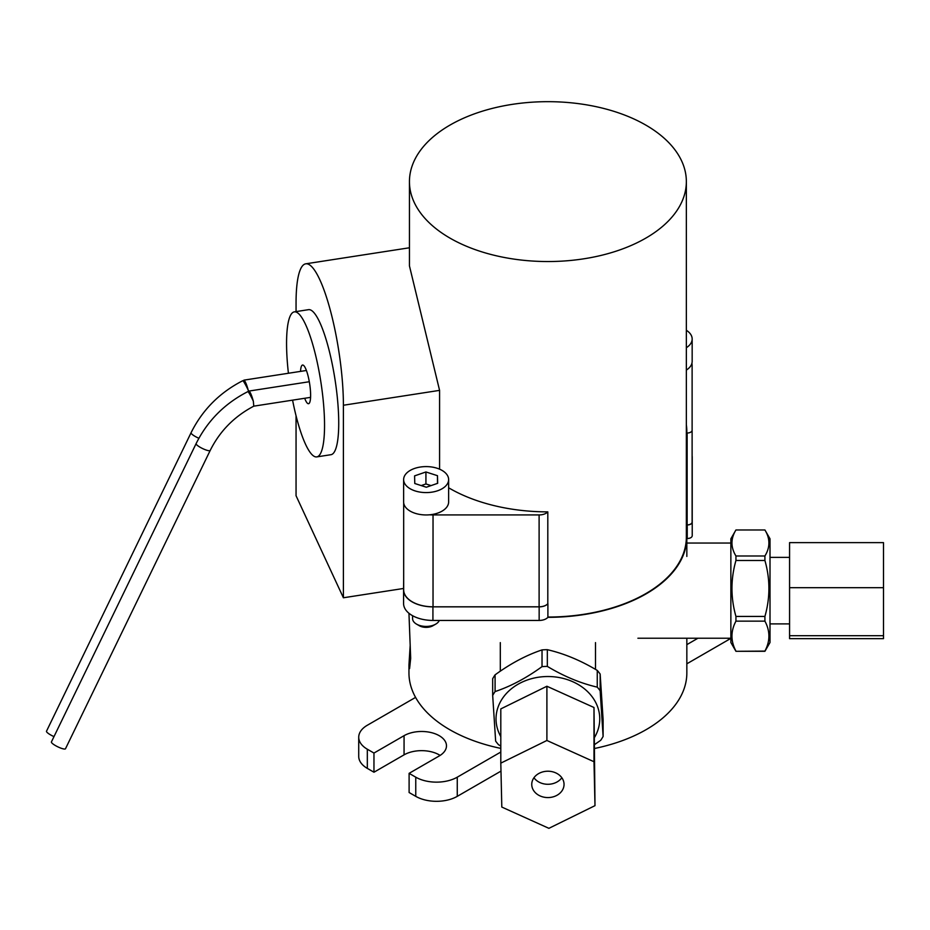<?xml version="1.0" encoding="UTF-8"?>
<svg xmlns="http://www.w3.org/2000/svg" width="930" height="930" viewBox="0 0 930 930"><rect width="100%" height="100%" fill="white"/><g stroke="black" fill="none" stroke-linecap="round" stroke-linejoin="round"><path stroke-width="1.4" d="M692.118 522.056L692.118 430.183A4.894 2.825 180 0 1 687.142 433.008L687.142 524.88A4.894 2.825 180 0 0 692.118 522.056M691.908 363.328A29.353 16.949 180 0 1 692.118 365.339L692.118 457.211M692.118 365.339L692.118 430.183M687.142 433.008L686.817 433.008A138.942 80.213 0 0 0 686.352 424.94M686.352 447.121A29.353 16.949 180 0 1 687.142 447.772M539.109 514.929L539.109 606.802A9.788 5.65 180 0 0 547.805 603.744L547.805 511.872A9.788 5.65 180 0 1 539.109 514.929L433.031 514.929A29.353 16.949 180 0 1 429.532 514.802M539.156 606.86L432.927 606.86A29.353 16.949 180 0 1 403.574 589.911L403.574 603.489A29.353 16.949 0 0 0 432.927 620.438L539.156 620.438A9.788 5.65 0 0 0 547.898 617.334L547.898 603.744A9.788 5.65 180 0 1 539.156 606.86L539.156 620.438M539.109 606.802L433.031 606.802A29.353 16.949 180 0 1 403.678 589.852L403.678 502.828M288.416 373.255A73.377 15.508 81.2 0 1 294.333 311.864A73.377 15.508 81.2 0 1 320.873 382.009A73.377 15.508 81.2 0 1 316.77 456.897A73.377 15.508 81.2 0 1 305.551 444.296A73.377 15.508 81.2 0 1 292.578 400.156M300.541 371.384A19.565 4.139 81.2 0 1 302.564 365.037A19.565 4.139 81.2 0 1 307.842 375.069A19.565 4.139 81.2 0 1 310.62 395.297A19.565 4.139 81.2 0 1 308.539 403.713A19.565 4.139 81.2 0 1 304.691 398.284M448.632 487.785A138.942 80.213 0 0 0 547.805 511.872M294.333 311.864L308.516 309.667A73.377 15.508 81.2 0 1 335.056 379.812A73.377 15.508 81.2 0 1 330.952 454.7L316.77 456.897M450.004 238.127A138.454 79.934 180 0 1 409.444 181.606A138.454 79.934 180 0 1 547.898 101.672A138.454 79.934 180 0 1 686.352 181.606A138.454 79.934 180 0 1 600.885 255.459A138.454 79.934 180 0 1 450.004 238.127M686.352 181.606L686.352 537.11A138.454 79.934 180 0 1 547.898 617.043M409.444 181.606L409.444 265.887L439.576 390.368L439.576 469.173M692.222 535.692L692.222 522.114A4.894 2.825 180 0 1 687.235 524.939L687.235 538.517A4.894 2.825 0 0 0 692.222 535.692L692.222 470.743A29.353 16.949 0 0 0 692.118 469.359M692.118 455.781A29.353 16.949 180 0 1 692.222 457.153L692.222 470.743M692.222 457.153L692.222 522.114M296.054 311.597L296.054 303.203A91.489 19.332 81.2 0 1 305.749 263.818A91.489 19.332 81.2 0 1 330.441 310.69A91.489 19.332 81.2 0 1 343.402 405.248L343.402 597.769L403.574 588.469L403.574 589.911L403.678 578.867M408.956 613.265L410.676 658.335L409.584 668.612L408.956 664.938L410.153 645.769M687.235 538.517L686.817 538.517A138.942 80.213 180 0 1 547.898 617.334M686.352 530.391A138.942 80.213 180 0 1 686.84 537.11A138.942 80.213 180 0 1 686.817 538.517M687.142 461.21A29.353 16.949 0 0 0 686.352 460.571M686.84 638.236L686.84 672.925A138.942 80.213 180 0 1 594.921 748.406M500.805 748.394A138.942 80.213 180 0 1 449.655 729.643A138.942 80.213 180 0 1 408.956 672.925L408.956 664.938M343.402 597.769L296.054 495.737L296.054 415.791M735.944 651.093C730.631 641.107 730.631 631.121 735.944 621.147L764.913 621.147C770.238 631.121 770.238 641.107 764.913 651.093L735.944 651.302L764.913 651.093M735.944 651.302L764.913 651.302L770.005 642.502L770.005 538.784L764.913 529.972C770.238 538.644 770.238 547.317 764.913 555.989L735.944 555.989C730.631 547.317 730.631 538.644 735.944 529.972L764.913 529.972L735.944 529.972L730.864 538.784L730.864 642.502L735.944 651.302M764.913 555.989L764.913 560.488C770.238 579.134 770.238 597.792 764.913 616.439L735.944 616.439L735.944 621.147M764.913 616.439L764.913 621.147M735.944 555.989L735.944 560.488L764.913 560.488M735.944 616.439C730.631 597.792 730.631 579.134 735.944 560.488M594.828 744.395L600.71 740.303A60.659 49.534 180 0 0 603.117 736.432L600.152 690.781L600.152 674.052L603.117 719.715L603.117 736.432M597.258 670.414L597.258 687.142C580.611 683.294 563.975 676.389 547.34 666.403L547.34 649.686C563.975 653.523 580.611 660.428 597.258 670.414A60.659 49.534 180 0 1 600.152 674.052M600.152 690.781A60.659 49.534 180 0 0 597.258 687.142M542.027 649.907L542.027 666.636C526.38 678.017 510.733 686.328 495.086 691.571L495.086 674.843C510.733 663.462 526.38 655.15 542.027 649.907A60.659 49.534 180 0 1 547.34 649.686M547.34 666.403A60.659 49.534 180 0 0 542.027 666.636M495.086 674.843A60.659 49.534 180 0 0 492.679 678.714L492.679 695.431L495.644 741.094A60.659 49.534 180 0 0 497.039 742.942A60.659 49.534 180 0 0 498.538 744.732L500.805 746.058M495.086 691.571A60.659 49.534 180 0 0 492.679 695.431M594.665 737.165A51.859 42.338 180 0 0 548.282 676.529A51.859 42.338 180 0 0 500.805 736.607M883.5 635.69L883.5 638.643L789.57 638.643L789.57 587.679L883.5 587.679L883.5 635.69L789.57 635.69M789.57 587.679L789.57 542.632L883.5 542.632L883.5 587.679M594.991 805.659L593.991 761.728L546.898 740.478L500.805 763.135L501.805 807.066L548.898 828.328L594.991 805.659L593.991 707.498L546.898 686.247L500.805 708.904L500.805 763.135M540.086 795.929A16.147 13.183 -0 0 1 531.751 784.397A16.147 13.183 -0 0 1 547.898 771.214A16.147 13.183 -0 0 1 564.045 784.397A16.147 13.183 -0 0 1 540.086 795.929M533.96 777.747A16.147 13.183 180 0 0 540.086 782.642A16.147 13.183 180 0 0 561.836 777.747M546.898 740.478L546.898 686.247M593.991 761.728L593.991 707.498M686.352 347.715A22.506 12.997 0 0 0 692.164 338.997A22.506 12.997 0 0 0 686.352 330.266M686.352 370.082A22.506 12.997 0 0 0 692.164 361.363L692.164 338.997M403.632 479.589L403.632 501.968A22.506 12.997 0 0 0 426.126 514.953A22.506 12.997 0 0 0 448.632 501.968L448.632 479.589A22.506 12.997 0 0 0 437.24 468.29A22.506 12.997 0 0 0 414.582 468.441A22.506 12.997 0 0 0 403.632 479.589A22.506 12.997 0 0 0 426.126 492.586A22.506 12.997 0 0 0 448.632 479.589M437.472 475.683L437.681 483.309L426.335 487.227L414.78 483.507L414.582 475.881L425.928 471.963L437.472 475.683L437.472 483.379M431.055 485.6L425.928 483.949L421.209 485.576M425.928 471.963L425.928 483.949M439.309 620.438A13.555 7.824 180 0 1 435.717 624.135A13.555 7.824 180 0 1 416.547 624.135A13.555 7.824 180 0 1 412.583 618.601L412.583 615.707M416.547 624.135L419.314 625.727A9.637 5.568 0 0 0 432.95 625.727L435.717 624.135M196.114 443.61L51.417 741.919A7.824 1.627 25.9 0 0 60.415 747.964A7.824 1.627 25.9 0 0 65.495 748.743L210.203 450.446A7.824 1.627 25.9 0 1 205.123 449.655A7.824 1.627 25.9 0 1 196.114 443.61C207.518 420.744 224.769 403.411 247.892 391.6A7.824 0.639 63.5 0 1 253.344 401.237C251.681 395.32 250.24 391.925 249.007 391.053L248.775 392.588L248.275 390.309A7.824 0.639 63.5 0 0 242.823 380.684C219.713 392.507 202.461 409.851 191.069 432.729L46.5 731.213A7.824 1.616 25.8 0 0 53.986 736.607M248.275 390.309C246.624 384.392 245.171 381.009 243.939 380.138L243.707 381.672M253.344 401.237L253.774 406.154M367.327 768.389L367.327 749.22A29.353 16.949 180 0 1 358.724 737.234L358.724 756.404A29.353 16.949 0 0 0 367.327 768.389L373.965 772.226L373.965 753.056L404.062 735.677A24.854 14.345 180 0 1 431.148 732.573A24.854 14.345 180 0 1 446.481 745.825A24.854 14.345 180 0 1 439.204 755.974L409.107 773.342L415.757 777.178L415.757 796.347A29.353 16.949 0 0 0 457.269 796.347L500.991 771.11M409.107 773.342L409.107 792.523L415.757 796.347M415.536 697.314A70.448 40.676 0 0 0 415.431 697.477L367.327 725.249A29.353 16.949 180 0 0 358.724 737.234M367.327 749.22L373.965 753.056M457.269 796.347L457.269 777.178L500.805 752.044M686.84 644.641L697.93 638.236M686.84 663.811L728.469 639.77A29.353 16.949 0 0 0 730.841 638.236L637.91 638.236M440.123 755.416A24.854 14.345 0 0 0 404.062 754.846L373.965 772.226M457.269 777.178A29.353 16.949 180 0 1 415.757 777.178M432.927 620.438L432.927 606.86M433.031 606.802L433.031 514.929M343.402 405.248L439.576 390.368M191.069 432.729A7.824 1.616 25.8 0 0 198.892 438.274M728.469 638.236L728.469 639.77M404.062 754.846L404.062 735.677M686.84 556.419L686.84 538.517M409.444 247.775L305.749 263.818M770.005 623.902L789.57 623.902M770.005 557.372L789.57 557.372M686.84 543.05L730.864 543.05M500.305 642.607L500.305 671.193M595.491 642.607L595.491 669.379M306.412 370.477L243.939 380.138M210.203 450.446C219.794 431.16 234.337 416.384 253.832 406.143M309.306 381.73L249.007 391.053M310.574 397.366L253.809 406.154"/></g></svg>
